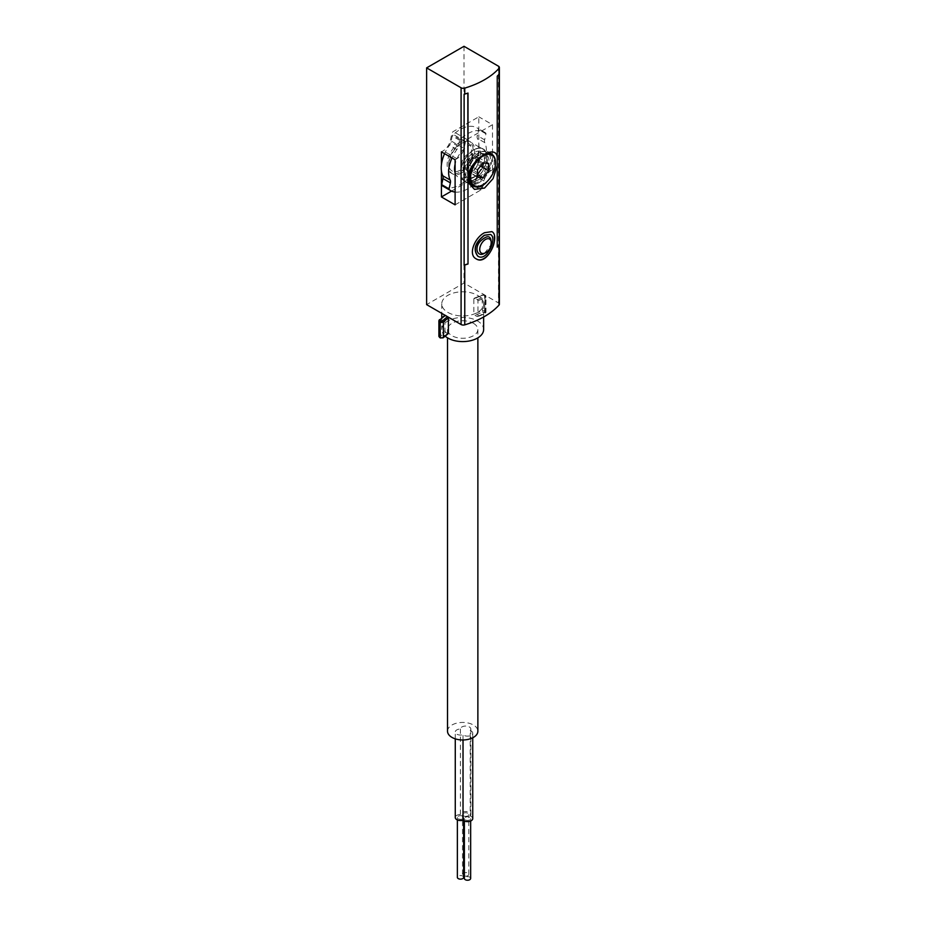 <?xml version="1.0" encoding="UTF-8"?>
<svg xmlns="http://www.w3.org/2000/svg" width="926" height="926" viewBox="0 0 926 926"><rect width="100%" height="100%" fill="white"/><g stroke="black" fill="none" stroke-linecap="round" stroke-linejoin="round"><path stroke-width="0.69" stroke-dasharray="4.63 3.47" d="M499.38 304.226A3.137 1.817 0 0 0 498.466 302.941L463.995 283.043L426.62 304.619M451.564 191.08L467.317 181.982A2.095 1.204 120 0 0 468.741 179.922L470.234 173.023A10.464 6.042 120 0 1 477.353 162.721L478.8 161.888L478.8 116.815L453.265 131.55A2.095 1.204 120 0 0 451.842 133.61L450.349 140.509A10.464 6.042 120 0 1 443.23 150.799L441.413 151.852M455.106 192.064A33.753 19.492 120 0 0 474.911 183.29A1.042 0.602 120 0 0 475.385 182.434L476.705 176.38A5.232 3.021 120 0 1 478.175 173.185L470.767 168.914A26.692 15.406 120 0 0 478.8 149.341A26.692 15.406 120 0 0 478.8 143.252A26.692 15.406 120 0 0 477.399 138.379A5.232 3.021 120 0 1 477.237 135.578L478.545 129.524A1.042 0.602 120 0 0 478.406 128.818A33.753 19.492 120 0 0 476.983 127.846A33.753 19.492 120 0 0 452.71 135.15A1.042 0.602 120 0 0 452.224 136.006L450.916 142.06A5.232 3.021 120 0 1 449.446 145.255A26.692 15.406 120 0 0 444.573 153.67M470.767 168.914A5.232 3.021 120 0 0 469.297 172.109L467.989 178.162A1.042 0.602 120 0 1 467.503 179.019A33.753 19.492 120 0 1 443.23 186.323M477.758 256.132C486.636 262.127 497.621 237.739 490.317 234.382M484.53 253.249L490.421 245.703L490.988 243.839M491.833 231.627L484.379 232.634C474.633 237.426 467.561 254.662 475.987 258.736L476.138 258.829M455.106 204.843L481.011 189.888A2.095 1.204 120 0 0 482.434 187.828L483.928 180.929A10.464 6.042 120 0 1 491.046 170.627L492.493 169.794L478.8 161.888M492.493 169.794L492.493 124.709L478.8 116.815M463.995 46.3L463.995 283.043M441.413 164.828L441.413 170.916M447.895 312.421A20.939 12.084 0 0 0 470.709 315.037A20.939 12.084 0 0 0 483.627 303.878A20.939 12.084 0 0 0 477.503 295.325A20.939 12.084 0 0 0 454.689 292.709A20.939 12.084 0 0 0 441.76 303.878A20.939 12.084 0 0 0 447.895 312.421M492.493 124.709L466.959 139.456A2.095 1.204 120 0 0 465.535 141.516L464.042 148.415L450.349 140.509M455.106 159.758L456.923 158.705A10.464 6.042 120 0 0 464.042 148.415M473.799 149.815A18.578 10.73 120 0 0 461.657 166.194A18.578 10.73 120 0 0 464.505 181.079A18.578 10.73 120 0 0 473.799 180.165A18.578 10.73 120 0 0 485.942 163.786A18.578 10.73 120 0 0 483.094 148.901A18.578 10.73 120 0 0 473.799 149.815M483.048 185.501C493.882 179.424 497.274 156.147 491.37 153.681C483.198 147.697 457.004 178.012 472.769 185.848L464.505 181.079M478.175 173.185A26.692 15.406 120 0 0 484.807 142.65A5.232 3.021 120 0 1 484.634 139.849L485.953 133.795A1.042 0.602 120 0 0 485.803 133.101A33.753 19.492 120 0 0 484.391 132.129A33.753 19.492 120 0 0 460.106 139.421A1.042 0.602 120 0 0 459.632 140.277L458.312 146.331A5.232 3.021 120 0 1 456.842 149.526A26.692 15.406 120 0 0 451.981 157.941M455.106 172.849A18.323 10.58 120 0 0 458.347 177.225A18.323 10.58 120 0 0 467.503 176.31A18.323 10.58 120 0 0 479.471 160.175A18.323 10.58 120 0 0 476.67 145.498A18.323 10.58 120 0 0 455.106 164.18M472.457 166.448A18.323 10.58 -60 0 1 489.31 153.369M495.479 162.86A18.323 10.58 -60 0 1 482.793 184.83M478.765 182.816A18.323 10.58 -60 0 1 469.609 183.718A18.323 10.58 -60 0 1 465.813 175.338A18.323 10.58 -60 0 1 478.765 152.906A18.323 10.58 -60 0 1 487.921 151.991A18.323 10.58 -60 0 1 490.734 166.668A18.323 10.58 -60 0 1 478.765 182.816M478.244 181.901A17.582 10.151 -60 0 1 465.813 174.736A17.582 10.151 -60 0 1 478.244 153.207A17.582 10.151 -60 0 1 490.664 160.383A17.582 10.151 -60 0 1 478.244 181.901M473.799 179.945A18.323 10.58 -60 0 1 464.644 180.859A18.323 10.58 -60 0 1 464.644 159.7A18.323 10.58 -60 0 1 482.955 149.132A18.323 10.58 -60 0 1 485.768 163.809A18.323 10.58 -60 0 1 473.799 179.945M478.244 161.147A7.848 4.537 120 0 0 476.612 157.547A7.848 4.537 120 0 0 475.466 157.2A7.848 4.537 120 0 0 469.91 160.406A7.848 4.537 120 0 0 467.132 167.56A7.848 4.537 120 0 0 468.764 171.148A7.848 4.537 120 0 0 469.91 171.507A7.848 4.537 120 0 0 472.688 170.754A7.848 4.537 120 0 0 475.466 168.3A7.848 4.537 120 0 0 478.244 161.147L478.244 157.443L472.688 156.945L467.132 163.856L467.132 171.252L472.688 171.75L478.244 164.851L478.244 161.147M478.244 164.851L480.478 166.136M478.244 157.443L488.604 163.427M472.688 156.945L483.048 162.93M467.132 163.856L477.503 169.84M467.132 171.252L477.503 177.236M472.688 171.75L477.503 174.528M467.132 167.56A7.848 4.537 -60 0 1 463.208 167.942A7.848 4.537 -60 0 1 462.005 161.656A7.848 4.537 -60 0 1 467.132 154.735A7.848 4.537 -60 0 1 471.068 154.341A7.848 4.537 -60 0 1 472.272 160.638A7.848 4.537 -60 0 1 467.132 167.56M445.186 336.138A20.939 12.084 180 0 1 441.76 329.517A20.939 12.084 180 0 1 454.689 318.347A20.939 12.084 180 0 1 477.503 320.963A20.939 12.084 180 0 1 483.627 329.517M477.966 316.125L485.074 313.243A2.095 1.204 0 0 0 485.976 312.259A2.095 1.204 0 0 0 485.363 311.402L484.668 310.997A2.095 1.204 0 0 0 481.983 310.87L473.846 314.157L474.783 315.372A20.939 12.084 0 0 1 477.226 316.542L477.966 316.125L477.966 300.73L477.226 299.445A20.939 12.084 0 0 0 474.783 298.276L473.846 298.774L473.846 314.157M477.503 299.665L484.483 296.517A1.042 0.602 0 0 0 484.622 295.591L483.928 295.186A1.042 0.602 0 0 0 482.585 295.116L473.846 298.774L481.983 295.487L482.585 312.212L474.783 315.372M448.381 333.198L447.628 333.626A20.939 12.084 0 0 1 445.603 332.214L440.139 336.717A1.042 0.695 50.5 0 1 439.283 335.525L439.283 320.13L445.603 315.118L444.978 315.442L444.978 330.825L439.283 335.525A2.095 1.204 0 0 0 438.901 336.207M445.267 315.396L445.603 315.118A20.939 12.084 0 0 0 447.628 316.53L448.381 317.815M445.603 332.214L444.978 330.825M473.429 323.313A15.175 8.762 180 0 1 477.874 329.517A15.175 8.762 180 0 1 462.699 338.279A15.175 8.762 180 0 1 447.524 329.517A15.175 8.762 180 0 1 456.888 321.415A15.175 8.762 180 0 1 473.429 323.313M447.524 731.204A15.175 8.762 180 0 1 456.888 723.102A15.175 8.762 180 0 1 473.429 725.012A15.175 8.762 180 0 1 477.874 731.204M470.211 730.545A5.232 3.021 0 0 0 470.859 729.086A5.232 3.021 0 0 0 465.685 726.065A5.232 3.021 0 0 0 460.396 729.017A5.232 3.021 0 0 0 455.268 732.038A5.232 3.021 0 0 0 463.023 734.688A5.232 3.021 0 0 0 468.915 736.031A5.232 3.021 0 0 0 472.746 733.126A5.232 3.021 0 0 0 470.211 730.545L470.211 816.003A5.232 3.021 0 0 0 470.859 814.544A5.232 3.021 0 0 0 465.685 811.523A5.232 3.021 0 0 0 460.396 814.486A5.232 3.021 0 0 0 455.268 817.508M463.023 739.967L463.023 734.688M472.746 818.596A5.232 3.021 0 0 0 470.211 816.003M458.277 818.792A3.137 1.817 0 0 0 461.704 819.186A3.137 1.817 0 0 0 463.648 817.508A3.137 1.817 0 0 0 460.5 815.69A3.137 1.817 0 0 0 457.363 817.508A3.137 1.817 0 0 0 458.277 818.792M465.292 819.869A3.137 1.817 0 0 0 468.706 820.262A3.137 1.817 0 0 0 470.651 818.596A3.137 1.817 0 0 0 467.503 816.778A3.137 1.817 0 0 0 464.366 818.596A3.137 1.817 0 0 0 465.292 819.869M463.405 815.829A3.137 1.817 0 0 0 466.831 816.223A3.137 1.817 0 0 0 468.776 814.544A3.137 1.817 0 0 0 465.628 812.739A3.137 1.817 0 0 0 462.491 814.544A3.137 1.817 0 0 0 463.405 815.829M470.651 878.415A3.137 1.817 0 0 0 467.503 876.609A3.137 1.817 0 0 0 464.366 878.415M460.396 814.486L460.396 729.017M464.366 876.031A3.137 1.817 0 0 0 468.776 874.375A3.137 1.817 0 0 0 465.628 872.558A3.137 1.817 0 0 0 462.491 874.375A3.137 1.817 0 0 0 463.405 875.66A3.137 1.817 0 0 0 463.648 875.776M463.648 877.339A3.137 1.817 0 0 0 460.5 875.521A3.137 1.817 0 0 0 457.363 877.339M464.123 94.232L464.123 265.172M464.019 94.174A80.388 46.416 0 0 0 467.85 92.97L468.012 93.063M497.088 247.022L497.239 76.175M497.088 76.094A80.388 46.416 0 0 0 499.172 73.883M460.106 170.21A16.078 9.283 -60 0 1 448.74 163.647A16.078 9.283 -60 0 1 460.106 143.958A16.078 9.283 -60 0 1 471.473 150.521A16.078 9.283 -60 0 1 460.106 170.21M460.106 142.129A18.323 10.58 120 0 0 448.138 158.265A18.323 10.58 120 0 0 450.95 172.954A18.323 10.58 120 0 0 460.106 172.039A18.323 10.58 120 0 0 472.075 155.904A18.323 10.58 120 0 0 469.262 141.227A18.323 10.58 120 0 0 460.106 142.129M461.692 172.954A18.323 10.58 -60 0 1 452.536 173.868A18.323 10.58 -60 0 1 448.74 165.476A18.323 10.58 -60 0 1 461.692 143.044A18.323 10.58 -60 0 1 470.848 142.141A18.323 10.58 -60 0 1 473.661 156.818A18.323 10.58 -60 0 1 461.692 172.954M498.466 66.197L498.466 302.941M490.421 245.703L491.15 241.663A8.137 4.699 -60 0 1 485.49 252.74M491.046 170.627L477.353 162.721M466.959 139.456L453.265 131.55M465.535 141.516L451.842 133.61M456.923 158.705L443.23 150.799M481.011 189.888L467.317 181.982M482.434 187.828L468.741 179.922M483.928 180.929L470.234 173.023M476.705 176.38L469.297 172.109M475.385 182.434L467.989 178.162M474.911 183.29L467.503 179.019M456.842 149.526L449.446 145.255M458.312 146.331L450.916 142.06M459.632 140.277L452.224 136.006M460.106 139.421L452.71 135.15M485.803 133.101L478.406 128.818M485.953 133.795L478.545 129.524M484.634 139.849L477.237 135.578M484.807 142.65L477.399 138.379M478.244 179.945A15.175 8.762 -60 0 1 468.95 166.726A15.175 8.762 -60 0 1 487.539 155.996A15.175 8.762 -60 0 1 478.244 179.945M477.503 178.66A14.133 8.16 -60 0 1 470.431 179.366A14.133 8.16 -60 0 1 470.431 163.045A14.133 8.16 -60 0 1 484.564 154.885A14.133 8.16 -60 0 1 486.729 166.217A14.133 8.16 -60 0 1 477.503 178.66M474.54 176.959A14.133 8.16 -60 0 1 467.48 177.653A14.133 8.16 -60 0 1 467.48 161.344A14.133 8.16 -60 0 1 481.601 153.184A14.133 8.16 -60 0 1 483.766 164.504A14.133 8.16 -60 0 1 474.54 176.959M473.799 177.387A15.175 8.762 -60 0 1 464.505 164.157A15.175 8.762 -60 0 1 483.094 153.427A15.175 8.762 -60 0 1 473.799 177.387M440.139 336.717A1.042 0.602 0 0 0 440.255 337.492L440.95 337.897A1.042 0.602 0 0 0 442.547 337.816L447.628 333.626M477.966 300.73L485.074 297.859L484.483 313.601A1.042 0.602 0 0 0 484.622 312.687L483.928 312.282A1.042 0.602 0 0 0 482.585 312.212M477.226 316.542L484.483 313.601M484.483 296.517L485.074 297.859A2.095 1.204 0 0 0 485.976 296.876A2.095 1.204 0 0 0 485.363 296.019L485.363 311.402A1.042 0.602 120 0 1 484.622 312.687M484.622 295.591A1.042 0.602 -60 0 1 485.363 296.019L484.668 295.614L484.668 310.997A1.042 0.602 120 0 1 483.928 312.282M483.928 295.186A1.042 0.602 -60 0 1 484.668 295.614A2.095 1.204 0 0 0 481.983 295.487L482.585 295.116M485.78 252.404L484.483 253.215M491.37 153.681L483.094 148.901M484.391 132.129L476.983 127.846M490.305 153.369L487.921 151.991M471.184 184.633L469.609 183.718M465.813 174.736L465.813 175.338M470.431 179.366L467.885 174.597C467.665 168.173 470.385 162.316 476.01 157.038C481.879 153.994 484.738 153.276 484.564 154.885L481.601 153.184L483.418 155.209C486.266 156.482 482.365 173.22 474.019 176.901C470.072 178.429 467.896 178.683 467.48 177.653L470.431 179.366M482.955 149.132L476.67 145.498M464.644 180.859L458.347 177.225M476.612 157.547L471.068 154.341M468.764 171.148L463.208 167.942M441.76 303.878L441.76 313.37M441.76 317.78L441.76 329.517M483.627 303.878L483.627 316.993M447.524 329.517L447.524 337.84M477.874 329.517L477.874 337.84M474.181 298.241L482.191 295L484.448 295.139L485.976 296.876L485.976 312.259L484.865 313.717L477.7 316.623M472.746 737.767L472.746 733.126M470.651 821.015L470.651 818.596M464.366 821.015L464.366 818.596M470.859 814.544L470.859 729.086M468.776 874.375L468.776 814.544M462.491 874.375L462.491 814.544M455.268 738.844L455.268 732.038M463.648 820.633L463.648 817.508M457.363 819.927L457.363 817.508M470.848 142.141L469.262 141.227M452.536 173.868L450.95 172.954M448.74 163.647L448.74 165.476M460.106 143.958L461.692 143.044"/><path stroke-width="1.39" d="M484.53 232.727L491.833 231.627C500.607 235.598 487.597 266.549 476.138 258.829C467.711 254.754 474.783 237.519 484.53 232.727M497.239 165.465L493.049 178.649L484.53 188.071L474.482 189.367L468.012 182.353L468.012 263.991A80.597 46.532 0 0 1 464.759 265.021A3.137 1.817 0 0 1 464.123 265.172L464.123 94.232A3.137 1.817 0 0 0 464.759 94.093A80.597 46.532 0 0 0 468.012 93.063L468.012 174.701C473.024 157.362 496.741 143.68 497.239 157.825L497.239 247.115A80.597 46.532 0 0 0 499.033 245.24A3.137 1.817 0 0 0 499.276 244.869L499.172 74.115M464.759 324.852A80.597 46.532 0 0 0 499.033 305.059A3.137 1.817 0 0 0 499.38 304.226L499.38 67.482A3.137 1.817 0 0 0 498.466 66.197L463.995 46.3L426.62 67.876L426.62 304.619L461.09 324.528A3.137 1.817 0 0 0 464.759 324.852L464.759 265.021M426.62 67.876L461.09 87.785A3.137 1.817 0 0 0 464.759 88.109A80.597 46.532 0 0 0 499.033 68.327A3.137 1.817 0 0 0 499.38 67.482M497.239 157.825L497.239 76.175A80.597 46.532 0 0 0 499.033 74.3A3.137 1.817 0 0 0 499.276 73.941L499.276 244.869M455.106 192.064A33.753 19.492 120 0 1 450.626 190.594A33.753 19.492 120 0 1 449.203 189.622A1.042 0.602 120 0 1 449.064 188.916L450.383 182.862L442.975 178.591A5.232 3.021 120 0 0 442.813 175.801A26.692 15.406 120 0 1 441.413 170.916L441.413 196.937L451.564 191.08M442.975 178.591L441.667 184.644A1.042 0.602 120 0 0 441.806 185.35A33.753 19.492 120 0 0 443.23 186.323L450.626 190.594M484.53 235.285L490.467 234.463C497.783 237.808 486.775 262.22 477.909 256.224C472.978 249.603 475.177 242.635 484.53 235.285M490.467 234.463L484.379 235.204C475.038 242.543 472.827 249.511 477.758 256.132L477.909 256.224M491.231 242.496C490.977 235.609 487.655 234.903 481.288 240.378C473.591 246.929 477.168 258.03 484.53 253.249M476.068 258.782C484.483 264.419 496.313 246.872 494.287 236.547M441.413 196.937L455.106 204.843L455.106 159.758L441.413 151.852L441.413 164.828A26.692 15.406 120 0 0 441.413 170.916M444.573 153.67A26.692 15.406 120 0 0 441.413 164.828M491.37 153.681L487.527 153.728C480.455 155.568 474.239 162.501 468.915 174.516C468.429 180.639 469.714 184.413 472.769 185.848L472.758 185.848C475.952 187.573 479.379 187.457 483.048 185.501M468.012 182.353L468.012 174.701M450.383 182.862A5.232 3.021 120 0 0 450.21 180.072L442.813 175.801M451.981 157.941A26.692 15.406 120 0 0 450.21 180.072M455.106 164.18A18.323 10.58 120 0 0 454.55 168.833A18.323 10.58 120 0 0 455.106 172.849M482.793 184.83A18.323 10.58 -60 0 1 482.527 184.992L483.048 184.679A17.582 10.151 -60 0 1 470.616 177.503A17.582 10.151 -60 0 1 483.048 155.985A17.582 10.151 -60 0 1 495.479 163.161A17.582 10.151 -60 0 1 483.048 184.679L482.527 184.992A18.323 10.58 -60 0 1 473.371 185.894A18.323 10.58 -60 0 1 472.457 166.448M477.503 177.236L477.503 169.84L483.048 162.93L488.604 163.427L488.604 170.824L483.048 177.734L477.503 177.236M489.31 153.369A18.323 10.58 -60 0 1 491.683 154.167A18.323 10.58 -60 0 1 495.479 162.548A18.323 10.58 -60 0 1 495.479 162.86M480.478 166.136L488.604 170.824M477.503 174.528L483.048 177.734M483.627 316.993L483.627 329.517A20.939 12.084 180 0 1 468.683 341.092A20.939 12.084 180 0 1 445.186 336.138M445.267 315.396L440.139 319.632A1.042 0.695 -129.5 0 0 439.283 320.13A2.095 1.204 0 0 0 438.901 320.824A2.095 1.204 0 0 0 439.514 321.681L440.209 322.086A2.095 1.204 0 0 0 443.404 321.924L448.381 317.815L448.381 333.198L447.628 333.626M477.874 337.84L477.874 731.204A15.175 8.762 180 0 1 462.699 739.967A15.175 8.762 180 0 1 447.524 731.204L447.524 337.84M455.268 738.844L455.268 817.508A5.232 3.021 0 0 0 463.023 820.158L463.023 739.967M463.023 820.158A5.232 3.021 0 0 0 468.915 821.501A5.232 3.021 0 0 0 472.746 818.596L472.746 737.767M464.366 821.015L464.366 878.415A3.137 1.817 0 0 0 465.292 879.7A3.137 1.817 0 0 0 468.706 880.094A3.137 1.817 0 0 0 470.651 878.415L470.651 821.015M463.648 875.776A3.137 1.817 0 0 0 464.366 876.031M457.363 819.927L457.363 877.339A3.137 1.817 0 0 0 458.277 878.612A3.137 1.817 0 0 0 461.704 879.005A3.137 1.817 0 0 0 463.648 877.339L463.648 820.633M468.012 263.991L467.85 93.109M464.123 265.079A80.388 46.416 0 0 0 467.85 263.898M497.239 246.872A80.388 46.416 0 0 0 499.172 244.811M499.033 245.24L499.033 305.059M499.033 68.327L499.033 74.3M464.759 88.109L464.759 94.093M461.09 87.785L461.09 324.528M485.49 252.74A8.137 4.699 -60 0 1 484.483 253.215A8.137 4.699 -60 0 1 479.749 249.025A8.137 4.699 -60 0 1 485.155 239.66A8.137 4.699 -60 0 1 491.15 241.663A10.464 10.464 0 0 1 484.483 253.215M449.203 189.622L441.806 185.35M449.064 188.916L441.667 184.644M440.139 319.632A1.042 0.602 0 0 0 440.255 320.396A1.042 0.602 120 0 0 439.514 321.681L439.514 337.064L440.209 337.469A2.095 1.204 0 0 0 443.404 337.307L448.381 333.198M444.92 315.187L438.901 320.824L438.901 336.207A2.095 1.204 0 0 0 439.514 337.064A1.042 0.602 -60 0 0 439.734 337.55L440.429 337.944A1.042 0.602 -60 0 1 440.209 337.469L440.209 322.086A1.042 0.602 120 0 1 440.95 320.801A1.042 0.602 0 0 0 442.547 320.72L447.466 316.657M442.547 320.72A1.042 0.695 50.5 0 1 443.404 321.924L443.404 337.307A1.042 0.695 -129.5 0 1 443.207 337.77L448.23 333.626M440.255 320.396L440.95 320.801M442.547 337.816A1.042 0.695 -129.5 0 0 443.207 337.77L440.429 337.944A1.042 0.602 -60 0 0 440.95 337.897M495.479 163.161L495.479 162.548M491.683 154.167L490.305 153.369M473.371 185.894L471.184 184.633M441.76 313.37L441.76 317.78M439.734 337.55L438.901 336.207"/></g></svg>
